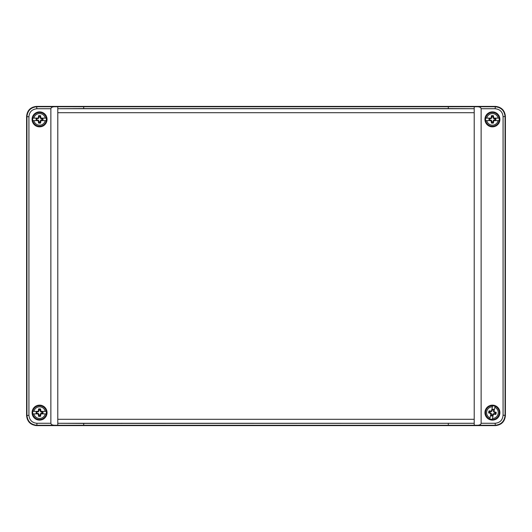 <?xml version="1.0" encoding="UTF-8"?>
<svg xmlns="http://www.w3.org/2000/svg" width="532" height="532" viewBox="0 0 532 532"><rect width="100%" height="100%" fill="white"/><g stroke="black" fill="none" stroke-linecap="round" stroke-linejoin="round"><path stroke-width="0.8" d="M26.6 116.375C27.232 110.357 30.557 107.032 36.575 106.4L495.425 106.4C501.443 107.032 504.768 110.357 505.4 116.375L505.4 415.625C504.768 421.643 501.443 424.968 495.425 425.6L36.575 425.6C30.557 424.968 27.232 421.643 26.6 415.625L26.6 116.375L26.933 116.708C27.524 110.649 30.849 107.324 36.907 106.733L477.703 106.733C479.771 106.865 480.915 107.531 481.127 108.728L495.093 108.728C499.96 109.24 502.62 111.9 503.073 116.708L503.073 415.293C502.56 420.16 499.9 422.82 495.093 423.273L481.127 423.273L481.127 108.728M36.575 425.6L36.907 425.268C30.849 424.676 27.524 421.351 26.933 415.293L26.933 116.708L28.928 116.708C29.36 111.946 32.02 109.286 36.907 108.728L50.873 108.728L50.873 423.273C51.085 424.469 52.229 425.135 54.297 425.268L36.907 425.268L36.907 423.273C32.146 422.84 29.486 420.18 28.928 415.293L28.928 116.708M505.4 415.625L505.068 415.293C504.476 421.351 501.151 424.676 495.093 425.268L54.297 425.268M477.703 106.733L495.093 106.733C501.151 107.324 504.476 110.649 505.068 116.708L505.068 415.293L503.073 415.293M83.697 106.58L83.704 108.581L448.296 108.581L448.303 106.58M83.704 108.581L57.789 108.708L57.782 106.713L57.782 112.698L474.218 112.698L474.218 425.287L474.212 423.292L83.704 423.419L83.697 425.42M83.704 423.419L57.789 423.292L57.782 425.287L57.782 112.698L474.212 112.704L474.218 419.302L57.782 419.302L57.789 112.704M54.297 106.733C52.229 106.865 51.085 107.531 50.873 108.728M477.703 425.268C479.771 425.135 480.915 424.469 481.127 423.273M448.296 108.581L474.212 108.708L474.218 106.713L474.212 112.704M448.303 425.42L448.296 423.419M57.789 108.708L474.212 108.708M32.086 412.633A7.481 7.481 0 0 1 43.311 406.155A7.481 7.481 0 0 1 43.311 419.11A7.481 7.481 0 0 1 32.086 412.633M32.086 119.368A7.481 7.481 0 0 1 43.311 112.89A7.481 7.481 0 0 1 43.311 125.845A7.481 7.481 0 0 1 32.086 119.368M57.789 423.292L474.212 423.292M484.951 119.368A7.481 7.481 0 0 1 496.17 112.89A7.481 7.481 0 0 1 496.17 125.845A7.481 7.481 0 0 1 484.951 119.368M484.951 412.633A7.481 7.481 0 0 1 496.17 406.155A7.481 7.481 0 0 1 496.17 419.11A7.481 7.481 0 0 1 484.951 412.633M32.259 412.633A7.308 7.308 0 0 1 43.218 406.302A7.308 7.308 0 0 1 43.218 418.963A7.308 7.308 0 0 1 32.259 412.633M32.259 119.368A7.308 7.308 0 0 1 43.218 113.037A7.308 7.308 0 0 1 43.218 125.698A7.308 7.308 0 0 1 32.259 119.368M57.789 419.296L474.212 419.296M485.124 119.368A7.308 7.308 0 0 1 496.083 113.037A7.308 7.308 0 0 1 496.083 125.698A7.308 7.308 0 0 1 485.124 119.368M485.124 412.633A7.308 7.308 0 0 1 496.083 406.302A7.308 7.308 0 0 1 496.083 418.963A7.308 7.308 0 0 1 485.124 412.633M40.758 118.177L42.919 118.623A3.438 3.438 0 0 1 42.919 120.112L41.682 119.813L40.532 120.332L40.013 122.473L39.122 122.473L38.603 120.332L36.462 119.813A3.139 3.139 0 0 1 36.462 118.922L38.603 118.403L39.122 116.262L40.013 116.262L40.532 118.403L41.044 117.891L40.685 117.106A17.396 3.019 -90 0 0 40.645 115.757A3.771 3.771 0 0 0 38.49 115.757A17.396 3.019 90 0 0 38.45 117.106L38.377 118.177L36.216 118.623A3.438 3.438 0 0 0 36.216 120.112L38.404 120.618L33.882 120.618A5.825 5.825 0 0 0 45.253 120.618L46.324 120.618L46.324 118.124L45.253 118.124L46.324 118.124M32.811 120.618L33.882 120.618L32.811 120.618A6.869 6.869 0 0 1 32.811 118.124L33.882 118.124A5.825 5.825 0 0 1 45.253 118.124L40.818 118.124M40.818 120.618L41.549 120.618A17.47 3.032 155.7 0 1 41.044 120.844L40.532 120.332M41.749 120.112L40.758 120.558M41.549 118.124A17.47 3.032 -155.7 0 0 41.044 117.891M32.811 118.124L37.586 118.124A17.47 3.032 -24.3 0 1 38.091 117.891M41.549 120.618L46.324 120.618M42.919 120.112L41.682 119.813M42.919 118.623L42.673 118.922A3.139 3.139 0 0 1 42.673 119.813M41.749 118.623L42.673 118.922M40.532 118.403L41.682 118.922M32.844 117.891A6.883 6.883 0 0 0 39.568 126.25A6.883 6.883 0 0 0 46.43 119.86A6.883 6.883 0 0 0 40.552 112.558A6.883 6.883 0 0 0 32.844 117.891M37.586 118.124L38.324 118.124M37.586 120.618A17.47 3.032 -155.7 0 0 38.091 120.844L38.45 121.629A17.396 3.019 90 0 0 38.49 122.978A3.771 3.771 0 0 0 40.645 122.978A17.396 3.019 -90 0 0 40.685 121.629L41.044 120.844M39.122 117.253L38.45 117.106M38.45 121.629L39.122 121.482M39.122 116.262L38.49 115.757M38.49 122.978L39.122 122.473M40.013 116.262L40.645 115.757M40.645 122.978L40.013 122.473M40.013 117.253L40.685 117.106M40.685 121.629L40.013 121.482M493.623 118.177L495.784 118.623A3.438 3.438 0 0 1 495.784 120.112L494.547 119.813L493.397 120.332L492.878 122.473L491.987 122.473L491.468 120.332L489.327 119.813A3.139 3.139 0 0 1 489.327 118.922L491.468 118.403L491.987 116.262L492.878 116.262L493.397 118.403L493.909 117.891L493.55 117.106A17.396 3.019 -90 0 0 493.51 115.757A3.771 3.771 0 0 0 491.355 115.757A17.396 3.019 90 0 0 491.315 117.106L491.242 118.177L489.081 118.623A3.438 3.438 0 0 0 489.081 120.112L491.269 120.618L486.747 120.618A5.825 5.825 0 0 0 498.118 120.618L499.189 120.618L499.189 118.124L498.118 118.124L499.189 118.124M485.676 120.618L486.747 120.618L485.676 120.618A6.869 6.869 0 0 1 485.676 118.124L486.747 118.124A5.825 5.825 0 0 1 498.118 118.124L493.676 118.124M493.676 120.618L494.414 120.618A17.47 3.032 155.7 0 1 493.909 120.844L493.397 120.332M494.614 120.112L493.623 120.558M494.414 118.124A17.47 3.032 -155.7 0 0 493.909 117.891M485.676 118.124L490.451 118.124A17.47 3.032 -24.3 0 1 490.956 117.891M494.414 120.618L499.189 120.618M495.784 120.112L494.547 119.813M495.784 118.623L495.538 118.922A3.139 3.139 0 0 1 495.538 119.813M494.614 118.623L495.538 118.922M493.397 118.403L494.547 118.922M485.709 117.891A6.883 6.883 0 0 0 492.433 126.25A6.883 6.883 0 0 0 499.295 119.86A6.883 6.883 0 0 0 493.417 112.558A6.883 6.883 0 0 0 485.709 117.891M490.451 118.124L491.182 118.124M490.451 120.618A17.47 3.032 -155.7 0 0 490.956 120.844L491.315 121.629A17.396 3.019 90 0 0 491.355 122.978A3.771 3.771 0 0 0 493.51 122.978A17.396 3.019 -90 0 0 493.55 121.629L493.909 120.844M491.987 117.253L491.315 117.106M491.315 121.629L491.987 121.482M491.987 116.262L491.355 115.757M491.355 122.978L491.987 122.473M492.878 116.262L493.51 115.757M493.51 122.978L492.878 122.473M492.878 117.253L493.55 117.106M493.55 121.629L492.878 121.482M40.758 411.442L42.919 411.888A3.438 3.438 0 0 1 42.919 413.377L41.682 413.078L40.532 413.597L40.013 415.738L39.122 415.738L38.603 413.597L36.462 413.078A3.139 3.139 0 0 1 36.462 412.187L38.603 411.668L39.122 409.527L40.013 409.527L40.532 411.668L41.044 411.156L40.685 410.372A17.396 3.019 -90 0 0 40.645 409.022A3.771 3.771 0 0 0 38.49 409.022A17.396 3.019 90 0 0 38.45 410.372L38.377 411.442L36.216 411.888A3.438 3.438 0 0 0 36.216 413.377L38.404 413.876L33.882 413.876A5.825 5.825 0 0 0 45.253 413.876L46.324 413.876L46.324 411.382L45.253 411.382L46.324 411.382M32.811 413.876L33.882 413.876L32.811 413.876A6.869 6.869 0 0 1 32.811 411.382L33.882 411.382A5.825 5.825 0 0 1 45.253 411.382L40.818 411.382M40.818 413.876L41.549 413.876A17.47 3.032 155.7 0 1 41.044 414.109L40.532 413.597M41.749 413.377L40.758 413.823M41.549 411.382A17.47 3.032 -155.7 0 0 41.044 411.156M32.811 411.382L37.586 411.382A17.47 3.032 -24.3 0 1 38.091 411.156M41.549 413.876L46.324 413.876M42.919 413.377L41.682 413.078M42.919 411.888L42.673 412.187A3.139 3.139 0 0 1 42.673 413.078M41.749 411.888L42.673 412.187M40.532 411.668L41.682 412.187M32.844 411.156A6.883 6.883 0 0 0 39.568 419.515A6.883 6.883 0 0 0 46.43 413.125A6.883 6.883 0 0 0 40.552 405.823A6.883 6.883 0 0 0 32.844 411.156M37.586 411.382L38.324 411.382M37.586 413.876A17.47 3.032 -155.7 0 0 38.091 414.109L38.45 414.894A17.396 3.019 90 0 0 38.49 416.243A3.771 3.771 0 0 0 40.645 416.243A17.396 3.019 -90 0 0 40.685 414.894L41.044 414.109M39.122 410.518L38.45 410.372M38.45 414.894L39.122 414.747M39.122 409.527L38.49 409.022M38.49 416.243L39.122 415.738M40.013 409.527L40.645 409.022M40.645 416.243L40.013 415.738M40.013 410.518L40.685 410.372M40.685 414.894L40.013 414.747M493.344 414.049L492.452 416.071A3.438 3.438 0 0 1 490.996 415.751L491.555 414.608L491.289 413.371L489.3 412.413L489.493 411.542L491.694 411.489L492.652 409.5A3.139 3.139 0 0 1 493.523 409.693L493.576 411.894L495.565 412.852L495.372 413.723L493.171 413.776L493.563 414.388L494.408 414.202A17.396 3.019 12.2 0 0 495.738 414.448A3.771 3.771 0 0 0 496.19 412.347A17.396 3.019 -167.8 0 0 494.88 412.021L493.849 411.721L493.869 409.514A3.438 3.438 0 0 0 492.413 409.194L491.462 411.229L492.413 406.807A5.825 5.825 0 0 0 490.012 417.933L489.786 418.97L492.226 419.502L492.452 418.458L492.226 419.502M492.639 405.763L492.413 406.807L492.639 405.763A6.869 6.869 0 0 1 495.079 406.295L494.853 407.332A5.825 5.825 0 0 1 492.452 418.458L493.39 414.115M490.95 413.59L490.797 414.308A17.47 3.032 -102.1 0 1 490.677 413.763L491.289 413.371M491.249 414.608L491.016 413.544M493.231 414.834A17.47 3.032 -53.5 0 0 493.563 414.388M495.079 406.295L494.068 410.957A17.47 3.032 77.9 0 1 494.188 411.502M490.797 414.308L489.786 418.97M490.996 415.751L491.555 414.608M492.452 416.071L492.213 415.765A3.139 3.139 0 0 1 491.342 415.572M492.699 414.92L492.213 415.765M493.171 413.776L492.419 414.794M495.292 406.375A6.883 6.883 0 0 0 485.703 411.176A6.883 6.883 0 0 0 490.497 419.236A6.883 6.883 0 0 0 498.883 415.033A6.883 6.883 0 0 0 495.292 406.375M494.068 410.957L493.915 411.675M491.635 410.431A17.47 3.032 -53.5 0 0 491.302 410.877L490.457 411.063A17.396 3.019 -167.8 0 0 489.127 410.817A3.771 3.771 0 0 0 488.675 412.918A17.396 3.019 12.2 0 0 489.985 413.244L490.677 413.763M499.162 414.089A6.883 6.883 0 0 0 493.889 405.903A6.883 6.883 0 0 0 485.703 411.176M493.523 409.693L493.869 409.514M494.594 412.646L494.88 412.021M490.457 411.063L490.457 411.755M495.565 412.852L496.19 412.347M489.127 410.817L489.493 411.542M495.372 413.723L495.738 414.448M488.675 412.918L489.3 412.413M494.408 413.51L494.408 414.202M489.985 413.244L490.271 412.619M495.093 108.728L495.425 106.4M36.575 106.4L36.907 108.728M26.6 415.625L28.928 415.293M495.425 425.6L495.093 423.273M505.4 116.375L503.073 116.708M50.873 423.273L36.907 423.273"/></g></svg>
